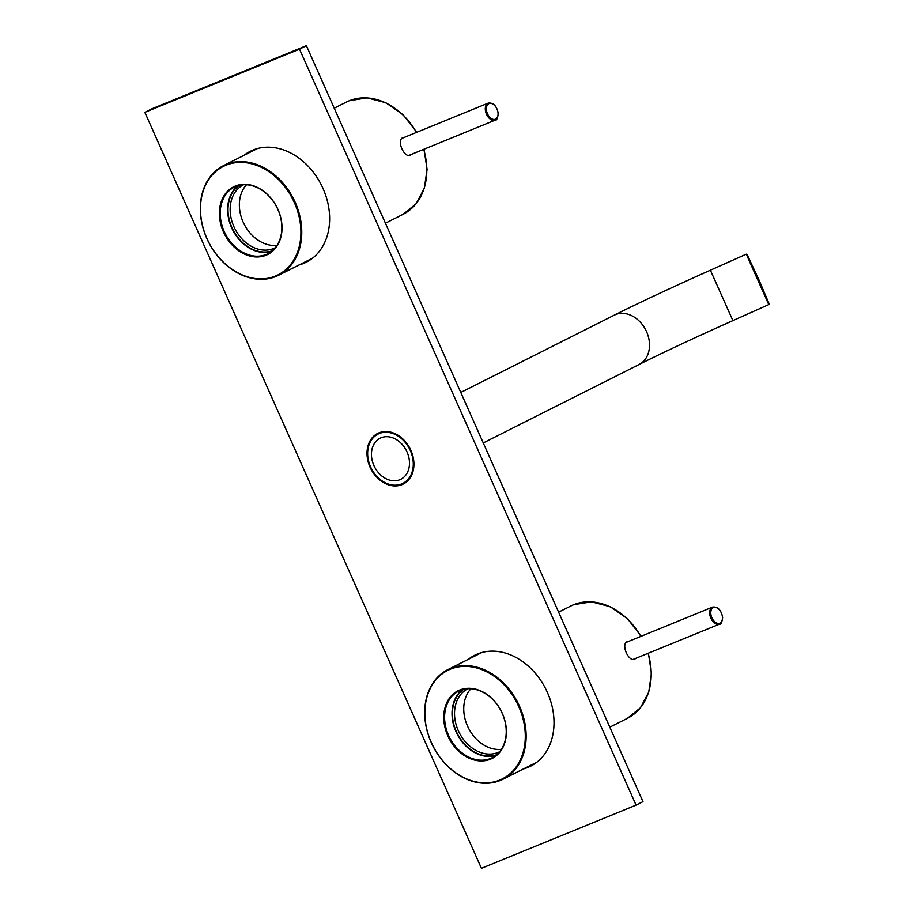 <?xml version="1.0" encoding="UTF-8"?>
<svg xmlns="http://www.w3.org/2000/svg" width="914" height="914" viewBox="0 0 914 914"><rect width="100%" height="100%" fill="white"/><g stroke="black" fill="none" stroke-linecap="round" stroke-linejoin="round"><path stroke-width="1.37" d="M459.685 690.024A37.874 29.442 63.3 0 1 502.357 713.457A37.874 29.442 63.3 0 1 490.464 759.18A37.874 29.442 63.3 0 1 447.791 735.747A37.874 29.442 63.3 0 1 459.685 690.024M490.567 758.449A37.268 28.962 -116.7 0 0 492.178 757.717A37.268 28.962 -116.7 0 0 501.786 712.429A37.268 28.962 -116.7 0 0 460.279 690.413A37.268 28.962 -116.7 0 0 458.668 691.144A37.268 28.962 -116.7 0 0 449.048 736.433A37.268 28.962 -116.7 0 0 490.567 758.449M450.396 669.174A60.724 47.197 -116.7 0 0 431.328 742.476A60.724 47.197 -116.7 0 0 499.752 780.042A60.724 47.197 -116.7 0 0 518.821 706.739A60.724 47.197 -116.7 0 0 450.396 669.174M500.346 780.43A61.341 47.677 63.3 0 1 432.014 744.19A61.341 47.677 63.3 0 1 447.837 669.642A61.341 47.677 63.3 0 1 450.488 668.431A61.341 47.677 63.3 0 1 518.821 704.683A61.341 47.677 63.3 0 1 502.997 779.219A61.341 47.677 63.3 0 1 500.346 780.43M467.911 688.722A35.269 27.409 -116.7 0 0 467.831 688.768A35.269 27.409 -116.7 0 0 458.737 731.623A35.269 27.409 -116.7 0 0 498.027 752.462A35.269 27.409 -116.7 0 0 499.558 751.776A35.269 27.409 -116.7 0 0 499.627 751.731M496.702 754.713A36.8 28.608 63.3 0 1 457.286 733.565A36.8 28.608 63.3 0 1 463.775 689.305M462.541 689.624A37.268 28.962 -116.7 0 0 456.966 733.725A37.268 28.962 -116.7 0 0 495.708 755.512M501.398 749.309A35.269 27.409 63.3 0 1 468.425 727.955A35.269 27.409 63.3 0 1 470.916 688.745M235.298 186.056A37.874 29.442 63.3 0 1 277.982 209.489A37.874 29.442 63.3 0 1 266.088 255.212A37.874 29.442 63.3 0 1 223.404 231.779A37.874 29.442 63.3 0 1 235.298 186.056M266.18 254.48A37.268 28.962 -116.7 0 0 267.791 253.749A37.268 28.962 -116.7 0 0 277.41 208.461A37.268 28.962 -116.7 0 0 235.892 186.445A37.268 28.962 -116.7 0 0 234.281 187.176A37.268 28.962 -116.7 0 0 224.673 232.464A37.268 28.962 -116.7 0 0 266.18 254.48M226.009 165.206A60.724 47.197 -116.7 0 0 206.952 238.508A60.724 47.197 -116.7 0 0 275.377 276.074A60.724 47.197 -116.7 0 0 294.434 202.771A60.724 47.197 -116.7 0 0 226.009 165.206M275.971 276.462A61.341 47.677 63.3 0 1 207.638 240.222A61.341 47.677 63.3 0 1 223.462 165.674A61.341 47.677 63.3 0 1 226.112 164.463A61.341 47.677 63.3 0 1 294.445 200.714A61.341 47.677 63.3 0 1 278.621 275.251A61.341 47.677 63.3 0 1 275.971 276.462M243.524 184.754A35.269 27.409 -116.7 0 0 243.455 184.799A35.269 27.409 -116.7 0 0 234.361 227.655A35.269 27.409 -116.7 0 0 273.652 248.494A35.269 27.409 -116.7 0 0 275.171 247.808A35.269 27.409 -116.7 0 0 275.251 247.763M272.315 250.744A36.8 28.608 63.3 0 1 232.899 229.597A36.8 28.608 63.3 0 1 239.388 185.336M238.166 185.656A37.268 28.962 -116.7 0 0 232.579 229.757A37.268 28.962 -116.7 0 0 271.332 251.544M277.022 245.34A35.269 27.409 63.3 0 1 244.049 223.987A35.269 27.409 63.3 0 1 246.529 184.777M629.003 641.228L627.175 641.662C620.629 644.37 628.798 662.764 634.91 659.017L635.938 658.274M404.616 137.26L402.8 137.694C396.242 140.402 404.411 158.796 410.523 155.049L411.551 154.306M531.274 765.841A62.106 48.271 63.3 0 1 524.865 768.217M528.932 766.857A62.723 48.739 63.3 0 1 526.327 767.474M529 766.138A62.106 48.271 -116.7 0 0 533.285 764.687M304.202 262.992A62.723 48.739 63.3 0 1 301.951 263.506M304.625 262.169A62.106 48.271 -116.7 0 0 308.909 260.73M404.159 483.575A28.985 22.53 63.3 0 1 401.806 483.883M403.851 482.9A28.368 22.05 -116.7 0 0 405.862 482.432M403.908 483.712A28.368 22.05 63.3 0 1 395.259 485.208M377.025 434.653A28.985 22.53 63.3 0 1 378.67 432.95M471.167 657.897A62.723 48.739 63.3 0 1 473.212 656.172M246.78 153.929A62.723 48.739 63.3 0 1 248.551 152.432M251.213 150.856A62.106 48.271 -116.7 0 0 245.672 154.489M300.832 264.077A62.106 48.271 -116.7 0 0 307.058 261.781M533.947 764.287A62.106 48.271 63.3 0 1 530.383 765.441M309.56 260.319A62.106 48.271 63.3 0 1 306.007 261.473M406.479 481.952A28.368 22.05 63.3 0 1 405.233 482.204M410.9 450.385A28.368 22.05 63.3 0 1 403.223 484.077A28.368 22.05 63.3 0 1 370.033 467.088A28.368 22.05 63.3 0 1 377.711 433.396A28.368 22.05 63.3 0 1 410.9 450.385M243.947 155.357A62.106 48.271 63.3 0 1 250.356 151.278A62.106 48.271 63.3 0 1 323.019 188.478A62.106 48.271 63.3 0 1 306.201 262.227A62.106 48.271 63.3 0 1 299.107 264.946M468.322 659.325A62.106 48.271 63.3 0 1 474.732 655.247A62.106 48.271 63.3 0 1 547.395 692.446A62.106 48.271 63.3 0 1 530.588 766.195A62.106 48.271 63.3 0 1 523.482 768.914M144.858 112.353L299.506 49.173L636.075 805.12L481.427 868.3L144.858 112.353L151.758 108.88L306.396 45.7L642.976 801.647L636.075 805.12M380.407 432.893A28.368 22.05 63.3 0 1 381.355 432.048M250.836 151.895A62.106 48.271 63.3 0 1 253.886 149.713M475.223 655.864A62.106 48.271 63.3 0 1 478.273 653.681M306.396 45.7L299.506 49.173M372.055 439.12A28.368 22.05 63.3 0 1 378.407 433.065M469.705 658.64A62.106 48.271 63.3 0 1 475.429 654.904M380.601 432.253A28.368 22.05 -116.7 0 0 379.024 433.59M253.167 149.999A62.106 48.271 -116.7 0 0 249.453 152.581M477.542 653.967A62.106 48.271 -116.7 0 0 473.84 656.549M399.818 479.736A22.999 17.88 -116.7 0 0 400.812 479.279A22.999 17.88 -116.7 0 0 406.741 451.333A22.999 17.88 -116.7 0 0 381.115 437.737A22.999 17.88 -116.7 0 0 380.121 438.194A22.999 17.88 -116.7 0 0 374.192 466.14A22.999 17.88 -116.7 0 0 399.818 479.736M401.692 483.929A27.603 21.456 63.3 0 1 370.935 467.625A27.603 21.456 63.3 0 1 378.053 434.081A27.603 21.456 63.3 0 1 379.253 433.533A27.603 21.456 63.3 0 1 409.998 449.848A27.603 21.456 63.3 0 1 402.88 483.392A27.603 21.456 63.3 0 1 401.692 483.929M640.84 636.395A62.872 48.865 -116.7 0 0 573.649 604.725A62.872 48.865 -116.7 0 0 570.93 605.959L573.695 604.702L591.495 601.823L610.232 606.725L627.507 618.721L641.148 636.27M609.809 727.167L627.472 718.278A62.872 48.865 -116.7 0 0 648.083 653.316M416.453 132.427A62.872 48.865 -116.7 0 0 349.274 100.757A62.872 48.865 -116.7 0 0 346.555 101.991L349.308 100.734L367.108 97.855L385.845 102.756L403.131 114.753L416.773 132.302M385.434 223.199L403.097 214.31A62.872 48.865 -116.7 0 0 423.696 149.348M712.589 607.09C717.798 606.473 721.157 609.924 722.654 617.43C721.991 622.411 720.952 624.639 719.547 624.125A9.197 5.781 -112.2 0 1 709.71 613.557A9.197 5.781 -112.2 0 1 712.589 607.09L626.193 642.382M710.795 613.5A8.432 5.301 67.8 0 0 717.147 623.211A8.432 5.301 67.8 0 0 722.448 617.258A8.432 5.301 67.8 0 0 716.096 607.536A8.432 5.301 67.8 0 0 710.795 613.5M488.202 103.122C493.411 102.505 496.77 105.955 498.279 113.462C497.604 118.443 496.565 120.671 495.159 120.157A9.197 5.781 -112.2 0 1 485.323 109.589A9.197 5.781 -112.2 0 1 488.202 103.122L401.806 138.414M486.408 109.531A8.432 5.301 67.8 0 0 492.76 119.254A8.432 5.301 67.8 0 0 498.061 113.29A8.432 5.301 67.8 0 0 491.709 103.568A8.432 5.301 67.8 0 0 486.408 109.531M747.309 255.269L758.951 279.878L769.131 303.882L768.765 304.591L746.281 254.172L747.069 254.412L758.951 279.878L768.64 303.094M460.782 392.437L614.277 315.159A27.603 21.456 63.3 0 1 615.465 314.622A27.603 21.456 63.3 0 1 646.575 331.702A27.603 21.456 63.3 0 1 639.103 364.48L483.255 442.924M614.277 315.159C639.274 302.637 671.31 287.647 710.384 270.19L732.879 320.608L768.765 304.591M481.827 652.527L447.837 669.642M536.998 762.105L502.997 779.219M257.451 148.559L223.462 165.674M312.611 258.136L278.621 275.251M558.603 612.163L570.93 605.959M627.472 718.278L640.428 707.79L648.723 692.218L651.465 673.31L648.392 653.19M334.227 108.195L346.555 101.991M403.097 214.31L416.053 203.822L424.347 188.25L427.089 169.341L424.005 149.222M719.547 624.125L633.174 659.405M495.159 120.157L408.798 155.437M402.88 483.392L407.427 481.107M378.053 434.081L382.6 431.796M710.384 270.19L746.281 254.172M732.879 320.608C694.354 337.826 663.096 352.45 639.103 364.48"/></g></svg>
